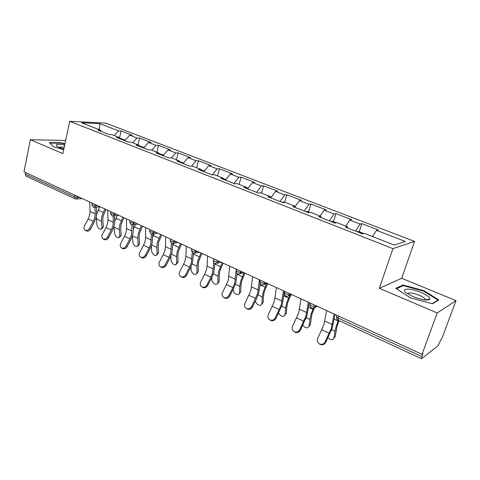 <?xml version="1.0" encoding="UTF-8"?>
<svg xmlns="http://www.w3.org/2000/svg" width="480" height="480" viewBox="0 0 480 480"><rect width="100%" height="100%" fill="white"/><g stroke="black" fill="none" stroke-linecap="round" stroke-linejoin="round"><path stroke-width="0.72" d="M414.57 241.41L105.792 123.114L69.684 121.296L392.916 248.628L414.57 241.41L401.7 278.274L379.338 288.324L437.232 312.966L456 300.654L401.7 278.274M456 300.654L441.666 339.078L440.868 339.696L438.06 345.702L421.53 358.698L338.136 320.208L338.178 318.078L421.866 356.574L422.952 353.61L422.028 354.33L437.232 312.966M99.186 129.66L99.888 123.684L81.618 122.79L100.53 130.188L97.74 130.08L109.122 134.544L111.882 134.628L119.292 137.526L119.808 138.732M99.888 123.684L118.512 130.866L121.104 130.962L119.502 137.946M124.734 140.664L129.684 135.174L132.246 135.252L121.104 130.962M129.684 135.174L136.974 137.988L139.518 138.054L137.922 144.81M143.568 148.044L148.506 142.434L151.026 142.476L139.518 138.054M148.506 142.434L156.03 145.332L158.532 145.368L156.858 152.214M163.014 155.664L167.946 149.928L170.412 149.94L158.532 145.368M167.946 149.928L175.722 152.928L178.164 152.922L176.418 159.864M183.114 163.542L188.034 157.674L190.44 157.644L178.164 152.922M188.034 157.674L196.068 160.77L198.45 160.728L196.626 167.766M203.898 171.69L208.8 165.678L211.14 165.612L198.45 160.728M208.8 165.678L217.11 168.882L219.432 168.804L217.518 175.938M225.402 180.114L230.28 173.964L232.554 173.85L219.432 168.804M230.28 173.964L238.878 177.282L241.128 177.15L239.124 184.386M247.662 188.838L252.51 182.538L254.712 182.382L241.128 177.15M252.51 182.538L261.42 185.97L263.592 185.796L261.486 193.134M270.72 197.88L275.538 191.412L277.656 191.208L263.592 185.796M275.538 191.412L284.766 194.97L286.854 194.748L284.562 202.494M295.086 206.592L299.394 200.616L301.428 200.358L286.854 194.748M299.394 200.616L308.964 204.306L310.962 204.024L308.544 211.926M320.046 216.036L324.138 210.156L326.076 209.838L310.962 204.024M324.138 210.156L334.068 213.984L335.964 213.642L333.426 221.664M345.762 226.092L349.818 220.056L351.648 219.678L335.964 213.642M349.818 220.056L360.12 224.028L361.908 223.626L359.244 231.768M372.474 236.538L376.476 230.334L378.192 229.896L361.908 223.626M376.476 230.334L405.36 241.47L394.248 245.052L364.464 233.406L362.586 233.886L345.666 227.25L347.616 226.818L337.014 222.672L335.01 223.08L318.744 216.702L320.814 216.336L310.614 212.346L308.502 212.688L292.854 206.556L295.026 206.25L285.204 202.41L282.996 202.692L267.93 196.782L270.198 196.542L260.742 192.84L258.438 193.062L243.918 187.374L246.276 187.188L237.162 183.618L234.774 183.786L220.776 178.302L223.212 178.164L214.422 174.726L211.956 174.846L198.456 169.554L200.964 169.464L192.48 166.146L189.942 166.218L176.91 161.112L179.484 161.064L171.288 157.86L168.69 157.89L156.102 152.958L158.736 152.952L150.816 149.856L148.158 149.844L135.996 145.074L138.684 145.11L131.028 142.116L128.316 142.062L116.55 137.454L119.292 137.526M132.696 142.77L136.974 137.988M151.764 150.222L156.03 145.332M138.684 145.11L139.176 146.322M171.462 157.926L175.722 152.928M158.736 152.952L159.198 154.17M191.592 166.17L196.068 160.77M179.484 161.064L179.91 162.288M212.316 174.828L217.11 168.882M200.964 169.464L201.36 170.694M234.012 183.492L238.878 177.282M223.212 178.164L223.572 179.4M256.578 192.336L261.42 185.97M246.276 187.188L246.594 188.424M279.96 201.498L284.766 194.97M270.198 196.542L270.468 197.778M304.2 211.002L308.964 204.306M295.026 206.25L295.248 207.492M329.346 220.854L334.068 213.984M320.814 216.336L320.988 217.578M355.452 231.09L360.12 224.028M347.616 226.818L347.736 228.066M421.866 356.574L421.53 358.698M65.67 140.424L30.318 139.752L24 171.87L422.028 354.33M25.248 174.126L74.55 196.806L75.204 198.846L25.998 176.136L25.248 174.126L25.554 172.578M30.318 139.752L62.904 153.618L69.684 121.296M379.338 288.324L392.916 248.628M114.234 135.546L118.512 130.866M100.53 130.188L101.07 131.388M410.412 297.828L432.438 303.762L438.768 299.916L423.858 290.628L402.912 284.988L395.826 288.354L410.412 297.828M64.974 143.742L61.416 142.782L49.47 142.602L53.742 146.916L63.744 149.616M402.582 285.924L402.912 284.988M423.66 291.174L423.858 290.628M61.332 143.196L61.416 142.782M326.61 310.59L323.868 324.852L317.694 338.376C316.824 340.608 317.334 342.414 319.212 343.8C321.666 344.922 323.634 344.304 325.122 341.958L331.32 328.356L334.17 314.058M335.058 314.46L332.298 327.864L325.722 342.396C324.24 344.742 322.272 345.354 319.824 344.232L319.386 343.92M327.996 337.698C329.55 339.288 331.128 339.906 332.718 339.546L335.184 336.606L337.242 325.38L339.138 320.67M338.49 320.37L336.294 325.86L334.986 331.188L334.032 337.962M335.184 336.606L334.002 338.142M358.344 231.42L357.15 231.75M413.196 296.64C422.13 300.042 427.71 300.888 429.942 299.19C430.218 297.396 427.248 295.146 421.038 292.428C410.01 287.664 399.36 288.174 406.896 293.292L413.196 296.64M425.04 299.976L424.902 298.854C423.99 297.696 422.046 296.478 419.07 295.206C412.488 292.746 408.684 292.278 407.664 293.808M396.54 288.816L403.224 285.618L423.528 291.09L437.97 300.102L432.084 303.666M437.826 300.492L437.97 300.102M64.692 145.086C60.42 144.3 57.6 144.18 56.232 144.732L56.736 146.202C58.194 147.144 60.576 148.05 63.888 148.92M64.206 147.408C61.5 146.946 59.724 146.904 58.878 147.27L58.854 147.288M53.772 146.928L49.92 143.034L61.494 143.202L64.896 144.12M301.032 298.866L298.644 313.002L292.56 326.268C291.696 328.458 292.17 330.222 293.988 331.56C296.352 332.622 298.26 332.01 299.712 329.712L305.826 316.374L308.31 302.202M309.276 302.646L306.852 315.93L300.372 330.18C298.92 332.466 297.018 333.084 294.666 332.022L294.318 331.782M276.396 287.568L274.338 301.584L268.338 314.592C267.48 316.752 267.924 318.474 269.688 319.764C271.956 320.778 273.81 320.16 275.238 317.916L281.262 304.836L283.41 290.784M284.448 291.264L282.336 304.428L275.952 318.408C274.53 320.646 272.682 321.258 270.414 320.25L270.138 320.064M252.648 276.684L250.902 290.574L244.986 303.342C244.128 305.46 244.548 307.146 246.252 308.394C248.442 309.354 250.236 308.742 251.64 306.546L257.574 293.706L259.41 279.786M260.172 283.602L258.696 293.334L256.44 298.998L252.408 307.056C251.01 309.246 249.216 309.864 247.032 308.898L246.81 308.754M229.746 266.184L228.282 279.948L226.452 284.604L222.456 292.482C221.592 294.564 221.988 296.208 223.638 297.42C225.75 298.338 227.496 297.72 228.87 295.572L232.884 287.652L234.726 282.972L236.268 269.178M237.12 273.486L235.884 282.636L233.688 288.204L229.686 296.106C228.312 298.248 226.572 298.866 224.466 297.948L224.286 297.834M207.636 256.05L207.066 266.088L206.448 269.688L204.654 274.266L200.694 281.994C199.842 284.046 200.208 285.654 201.81 286.824C203.844 287.7 205.542 287.088 206.892 284.982L210.864 277.212L212.67 272.61L213.726 262.296M214.92 263.334L213.864 272.304L211.716 277.782L207.756 285.534C206.406 287.634 204.714 288.246 202.68 287.37L202.53 287.28M302.808 325.212C304.308 327.204 305.982 328.044 307.818 327.72L310.302 324.798L312.06 313.656L314.58 307.554M313.464 308.124L311.064 314.094L309.87 319.368L309.114 326.106M310.302 324.798L309.066 326.394M332.388 221.262L331.122 221.55M278.61 313.044C279.942 315.468 281.676 316.56 283.818 316.314L286.302 313.41L286.878 306.72L287.784 302.352L290.832 295.092M289.722 295.494L286.74 302.748L285.654 307.974L285.09 314.67M286.302 313.41L285.024 315.054M307.38 211.47L306.048 211.722M255.39 301.098C256.344 303.984 258.096 305.388 260.658 305.31L263.142 302.424L263.538 295.77L264.36 291.444L267.684 283.578M266.622 283.758L263.274 291.81L262.296 296.982L261.9 303.636M263.142 302.424L261.804 304.176M283.266 202.032L281.874 202.248M233.22 289.122L233.196 289.98C233.832 293.04 235.53 294.612 238.296 294.678L240.774 291.81L241.014 285.198L241.752 280.92L245.016 273.186M244.158 272.79L240.63 281.25L239.742 286.368L239.514 292.986M240.774 291.81L239.388 293.664M259.878 192.882L258.69 193.038M211.788 277.638L211.776 279.786C212.424 282.78 214.068 284.316 216.702 284.406L219.162 281.556L219.252 274.986L219.918 270.75L223.116 263.148M222.216 262.734L218.754 271.05L217.962 276.114L217.884 282.69M219.162 281.556L217.728 283.488M186.288 246.264L185.91 256.218L185.352 259.776L183.6 264.282L179.676 271.866C178.824 273.882 179.172 275.454 180.72 276.588C182.688 277.428 184.338 276.816 185.664 274.752L189.6 267.126L191.364 262.602L192.21 252.756M193.488 253.314L192.588 262.326L190.488 267.714L186.57 275.322C185.238 277.38 183.594 277.986 181.626 277.152L181.506 277.074M191.016 266.64L191.064 269.928C191.724 272.856 193.314 274.368 195.822 274.47L198.27 271.644L198.216 265.116L198.81 260.922L201.954 253.446M201.012 253.014L197.616 261.192L196.908 266.208L196.968 272.736M198.27 271.644L196.794 273.648M165.66 236.808L165.462 246.672L164.958 250.194L163.242 254.628L159.36 262.074C158.508 264.054 158.832 265.596 160.332 266.694C162.234 267.498 163.842 266.886 165.15 264.864L169.044 257.382L170.766 252.924L171.444 243.27M172.782 243.51L172.026 252.678L169.974 257.982L166.086 265.452C164.784 267.468 163.176 268.074 161.28 267.27L160.332 266.694M170.874 256.062L171.03 260.394C171.702 263.256 173.238 264.744 175.632 264.858L176.742 263.112L178.062 262.05L177.87 255.57L178.404 251.424L181.482 244.062M180.51 243.612L177.18 251.664L176.55 256.626L176.742 263.112M178.062 262.05L176.55 264.126M201.582 170.064L201.12 169.944M173.604 243.318L172.734 245.178M145.71 227.664L145.686 237.444L145.23 240.924L143.556 245.292L139.704 252.606C138.858 254.55 139.164 256.062 140.616 257.124C142.452 257.892 144.018 257.286 145.308 255.306L149.166 247.956L150.852 243.57L151.368 233.946M157.644 233.136L152.754 233.886L152.136 243.348L150.126 248.574L146.28 255.906C144.996 257.88 143.436 258.486 141.594 257.718L140.616 257.124M151.344 245.862L151.638 251.166C152.322 253.962 153.804 255.426 156.096 255.558L157.164 253.794L158.496 252.768L158.19 246.336L158.658 242.226L161.682 234.984M160.674 234.522L157.404 242.442L156.846 247.356L157.164 253.794M158.496 252.768L156.954 254.898M180.156 161.916L179.634 161.484M181.08 162.042L179.808 161.994M154.26 233.658L152.718 237.036M126.408 218.814L126.546 228.51L126.138 231.96L124.5 236.256L120.69 243.438C119.844 245.358 120.126 246.834 121.536 247.866C123.318 248.604 124.842 247.998 126.108 246.054L129.93 238.836L131.58 234.516L131.946 224.832M133.35 224.658L133.398 230.202L132.888 234.318L130.926 239.466L127.116 246.666C125.85 248.604 124.326 249.21 122.55 248.472L121.536 247.866M132.402 236.022L132.852 242.226C133.548 244.968 134.988 246.408 137.184 246.552L138.21 244.776L139.554 243.78L139.128 237.39L139.536 233.328L142.512 226.194M141.468 225.72L138.258 233.514L137.778 238.38L138.21 244.776M139.554 243.78L137.982 245.952M160.356 154.134L158.964 153.54M161.244 154.278L159.6 154.326M135.498 224.376L133.392 229.158M107.73 210.252L108.018 219.864L107.652 223.272L106.044 227.508L102.276 234.564C101.436 236.454 101.7 237.894 103.062 238.896C104.79 239.604 106.272 239.004 107.526 237.096L111.306 230.004L112.926 225.75L113.304 222.33L113.142 215.952M114.57 215.754L114.708 221.502L114.258 225.576L112.332 230.646L108.558 237.72C107.31 239.628 105.828 240.222 104.106 239.52L103.062 238.896M114.036 226.428L114.654 233.568C115.356 236.25 116.76 237.672 118.86 237.822L119.844 236.034L121.2 235.074L120.666 228.726L121.02 224.706L123.942 217.686M122.874 217.194L119.724 224.874L119.304 229.686L119.844 236.034M121.2 235.074L119.61 237.288M141.186 146.61L140.442 146.136L139.104 146.148M142.044 146.766L140.37 146.79M117.3 215.454L114.708 221.544M89.64 201.96L90.066 211.488L89.742 214.86L88.17 219.036L84.432 225.966C83.604 227.826 83.844 229.242 85.17 230.214C86.838 230.892 88.29 230.298 89.52 228.42L93.27 221.454L94.854 217.26L95.19 213.876L94.92 207.294M96.378 207.156L96.606 213.078L96.204 217.11L94.32 222.102L90.582 229.056C89.352 230.928 87.906 231.522 86.238 230.844L85.17 230.214M96.3 216.654L97.014 225.168C97.728 227.802 99.09 229.2 101.1 229.356L102.048 227.568L103.41 226.632L102.774 220.332L103.08 216.348L105.948 209.436M104.856 208.932L101.754 216.492L101.4 221.262L102.048 227.568M99.636 206.85L96.582 214.56M103.41 226.632L101.802 228.876M122.616 139.32L121.89 138.876L120.33 138.936M123.444 139.488L121.74 139.488M338.802 316.182L338.178 318.078L336.558 316.908L336.726 316.326L336.636 316.668M78.078 196.656L77.898 197.472L74.55 196.806L74.898 195.198M315.564 305.526L315.258 306.468L316.494 305.952M310.524 303.216L310.038 304.74C309.804 306.204 310.32 307.272 311.574 307.95L312.954 308.166L315.258 306.468L311.532 305.82L310.038 304.74L310.212 304.182M289.878 293.754L289.59 294.684L290.886 294.216M265.152 282.414L264.882 283.338L266.232 282.912M241.332 271.494L241.068 272.4L242.472 272.022M218.364 260.964L218.112 261.858L219.564 261.516M196.2 250.806L195.966 251.688L197.46 251.382M174.81 241.002L174.588 241.872L176.118 241.602M154.146 231.528L153.93 232.386L155.496 232.146M134.172 222.372L133.968 223.218L135.57 223.014M114.858 213.522L114.666 214.356L116.292 214.176M96.174 204.954L95.988 205.776L97.638 205.626M75.204 198.846L76.14 199.05L77.898 197.472L79.578 197.346M284.982 291.504L284.514 293.028C284.298 294.456 284.796 295.5 286.02 296.154L287.328 296.37L289.59 294.684L285.9 294.03L284.514 293.028L284.676 292.506M260.388 280.23L259.938 281.748C259.728 283.14 260.226 284.16 261.42 284.796L262.668 285.012L264.882 283.338L261.228 282.678L259.938 281.748L260.082 281.262M236.688 269.37L236.256 270.882C236.058 272.238 236.544 273.234 237.714 273.852L238.908 274.068L241.068 272.4L237.45 271.74L236.256 270.882L236.388 270.426M213.834 258.888L213.42 260.394C213.228 261.726 213.708 262.698 214.854 263.304L216 263.514L218.112 261.858L214.53 261.198L213.42 260.394L213.534 259.968M191.778 248.778L191.382 250.278L192.798 253.122L193.902 253.332L195.966 251.688L192.414 251.028L191.382 250.278L191.484 249.882M170.49 239.022L170.106 240.51L171.504 243.294L172.578 243.504L174.588 241.872L171.072 241.206L170.106 240.51L170.196 240.144M149.916 229.59L149.55 231.072L150.936 233.802L151.974 234.006L153.93 232.386L150.45 231.72L149.634 230.73M130.032 220.476L129.678 221.952L131.058 224.628L132.06 224.832L133.968 223.218L130.524 222.552L129.756 221.628M110.802 211.656L110.46 213.126L111.828 215.748L112.806 215.952L114.666 214.356L111.252 213.69L110.526 212.826M92.19 203.124L91.86 204.582L93.222 207.162L94.176 207.366L95.988 205.776L92.604 205.11L91.926 204.306M324.834 321.048L332.31 324.54M325.122 341.958L325.722 342.396M321.846 329.832L329.286 333.36M334.986 331.188L331.674 329.634M338.208 320.994L334.218 319.152M299.532 309.24L306.732 312.6M299.712 329.712L300.372 330.18M296.676 317.898L303.84 321.294M275.154 297.864L282.09 301.104M275.238 317.916L275.952 318.408M272.418 306.396L279.324 309.672M251.646 286.896L258.336 290.016M251.64 306.546L252.408 307.056M249.024 295.302L255.684 298.464M228.966 276.306L235.422 279.324M228.87 295.572L229.686 296.106M226.452 284.604L232.884 287.652M207.066 266.088L213.306 268.998M206.892 284.982L207.756 285.534M204.654 274.266L210.864 277.212M309.87 319.368L306.252 317.67M312.924 309.312L308.568 307.296M285.654 307.974L281.76 306.144M288.546 298.044L283.86 295.878M262.296 296.982L258.144 295.026M265.038 287.178L260.034 284.868M239.742 286.368L235.356 284.304M242.34 276.696L237.06 274.254M217.962 276.114L213.354 273.948M220.422 266.568L214.878 264M185.91 256.218L191.94 259.032M185.664 274.752L186.57 275.322M183.6 264.282L189.6 267.126M196.908 266.208L192.096 263.946M199.242 256.776L193.458 254.1M165.462 246.672L171.288 249.396M165.15 264.864L166.086 265.452M163.242 254.628L169.044 257.382M176.55 256.626L171.552 254.274M178.764 247.314L172.98 244.644M145.686 237.444L151.326 240.078M145.308 255.306L146.28 255.906M143.556 245.292L149.166 247.956M156.846 247.356L151.68 244.92M158.952 238.158L153.354 235.572M126.546 228.51L132.006 231.06M126.108 246.054L127.116 246.666M124.5 236.256L129.93 238.836M137.778 238.38L132.45 235.872M139.77 229.296L134.352 226.788M108.018 219.864L113.304 222.33M107.526 237.096L108.558 237.72M106.044 227.508L111.306 230.004M119.304 229.686L114.084 227.226M121.2 220.71L115.95 218.286M90.066 211.488L95.19 213.876M89.52 228.42L90.582 229.056M88.17 219.036L93.27 221.454M101.4 221.262L96.336 218.88M103.2 212.394L98.112 210.042M337.062 315.378L336.558 316.908C336.312 318.408 336.84 319.506 338.136 320.208M317.31 306.324L314.712 307.422M291.93 294.69L288.9 295.794M267.486 283.488L264.06 284.568M243.924 272.688L240.144 273.726M221.208 262.272L217.104 263.25M199.278 252.222L194.886 253.128M178.104 242.514L173.448 243.348M137.862 224.064L132.762 224.736M118.728 215.292L113.436 215.886M100.2 206.802L94.746 207.312M82.26 198.576L76.65 199.008M319.824 344.232L319.212 343.8M363.834 233.568L358.254 231.378M425.124 299.862L429.942 299.19M424.518 299.91L424.902 298.854M294.666 332.022L293.988 331.56M270.414 320.25L269.688 319.764M247.032 308.898L246.252 308.394M224.466 297.948L223.638 297.42M202.68 287.37L201.81 286.824M336.342 222.804L332.286 221.22M309.906 212.46L307.272 211.428M284.466 202.506L283.152 201.99M271.152 197.292L270.288 196.956M248.1 188.274L246.384 187.602M181.626 277.152L180.72 276.588M225.84 179.562L223.332 178.578M204.342 171.144L201.45 170.016M183.558 163.014L180.942 161.988M159.6 153.636L158.892 153.36M163.458 155.148L161.1 154.224M140.442 146.136L138.852 145.512M144.012 147.534L141.894 146.706M121.89 138.876L119.466 137.928M125.184 140.166L123.294 139.428"/></g></svg>
